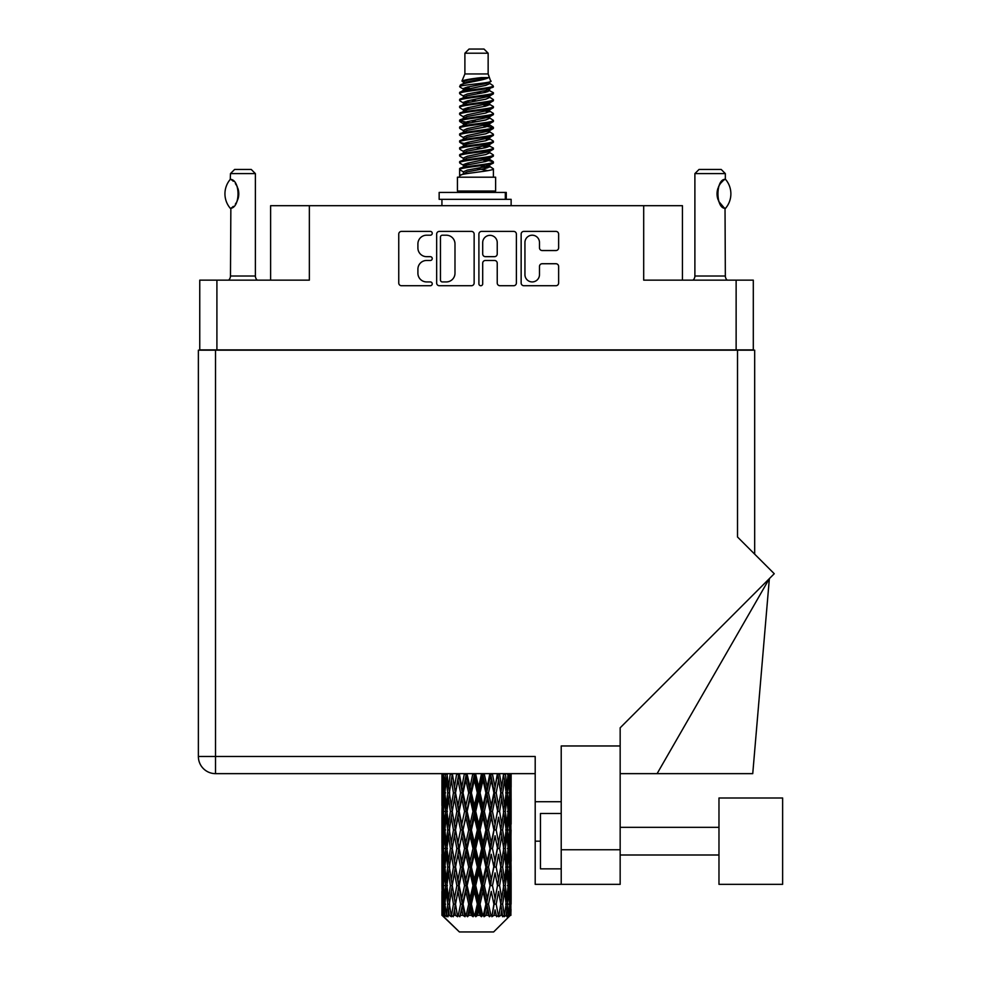 <?xml version="1.0" encoding="UTF-8"?>
<svg xmlns="http://www.w3.org/2000/svg" width="981" height="981" viewBox="0 0 981 981"><rect width="100%" height="100%" fill="white"/><g stroke="black" fill="none" stroke-linecap="round" stroke-linejoin="round"><path stroke-width="1.47" d="M524.945 274.668A7.272 7.272 0 0 0 532.217 281.927A7.272 7.272 0 0 0 539.476 274.668L539.476 266.44A2.722 2.722 0 0 1 542.199 263.73L555.92 263.73A2.722 2.722 0 0 1 558.63 266.44L558.63 283.019A2.722 2.722 0 0 1 555.92 285.729L523.866 285.729A2.722 2.722 0 0 1 521.144 283.019L521.144 234.116A2.722 2.722 0 0 1 523.866 231.393L555.92 231.393A2.722 2.722 0 0 1 558.63 234.116L558.63 247.837A2.722 2.722 0 0 1 555.92 250.547L542.199 250.547A2.722 2.722 0 0 1 539.476 247.837L539.476 242.466A7.272 7.272 0 0 0 532.217 235.207A7.272 7.272 0 0 0 524.945 242.466L524.945 274.668M480.8 285.729A1.901 1.901 0 0 0 482.701 283.828L482.701 263.19A2.722 2.722 0 0 1 485.423 260.468L494.522 260.468A2.722 2.722 0 0 1 497.232 263.19L497.232 283.019A2.722 2.722 0 0 0 499.954 285.729L513.676 285.729A2.722 2.722 0 0 0 516.386 283.019L516.386 234.116A2.722 2.722 0 0 0 513.676 231.393L481.622 231.393A2.722 2.722 0 0 0 478.9 234.116L478.9 283.828A1.901 1.901 0 0 0 480.8 285.729M753.298 350.18L753.298 280.149L753.298 349.898L199.756 349.898L199.756 280.149L199.756 350.18M474.142 283.019L474.142 234.116A2.722 2.722 0 0 0 471.432 231.393L439.378 231.393A2.722 2.722 0 0 0 436.655 234.116L436.655 283.019A2.722 2.722 0 0 0 439.378 285.729L471.432 285.729A2.722 2.722 0 0 0 474.142 283.019M426.6 235.207L430.34 235.207A1.901 1.901 0 0 0 432.241 233.306A1.901 1.901 0 0 0 430.34 231.393L401.474 231.393A2.722 2.722 0 0 0 398.752 234.116L398.752 283.019A2.722 2.722 0 0 0 401.474 285.729L430.34 285.729A1.901 1.901 0 0 0 432.241 283.828A1.901 1.901 0 0 0 430.34 281.927L426.6 281.927A8.694 8.694 0 0 1 417.906 273.233L417.906 269.162A8.694 8.694 0 0 1 426.6 260.468L430.34 260.468A1.901 1.901 0 0 0 432.241 258.567A1.901 1.901 0 0 0 430.34 256.666L426.6 256.666A8.694 8.694 0 0 1 417.906 247.972L417.906 243.901A8.694 8.694 0 0 1 426.6 235.207M736.13 349.898L736.13 280.149L643.695 280.149L643.695 205.703L309.358 205.703L309.358 280.149L216.911 280.149L216.911 349.898M270.609 280.149L270.609 205.703L309.358 205.703M643.695 205.703L682.445 205.703L682.445 280.149M442.357 235.207A1.901 1.901 0 0 0 440.457 237.108L440.457 280.026A1.901 1.901 0 0 0 442.357 281.927L446.306 281.927A8.694 8.694 0 0 0 454.988 273.233L454.988 243.901A8.694 8.694 0 0 0 446.306 235.207L442.357 235.207M497.232 242.601A7.272 7.272 0 0 0 489.973 235.342A7.272 7.272 0 0 0 482.701 242.601L482.701 253.944A2.722 2.722 0 0 0 485.423 256.666L494.522 256.666A2.722 2.722 0 0 0 497.232 253.944L497.232 242.601M736.13 280.149L753.298 280.149M199.756 280.149L216.911 280.149M782.63 884.347L782.63 797.994L718.975 797.994L718.975 884.347L782.63 884.347L718.975 884.347M561.218 868.847L540.457 868.847L540.457 813.494L561.218 813.494M620.164 884.347L561.218 884.347L561.218 849.754L620.164 849.754L620.164 884.347L535.197 884.347L535.197 756.474L215.526 756.474L215.526 350.18L754.683 350.18L754.683 554.155L754.683 391.689M737.516 350.18L737.516 536.999L774.254 573.726L620.164 727.804L620.164 745.965L561.218 745.965L561.218 849.754M620.164 745.965L620.164 849.754M535.197 773.641L215.526 773.641A17.155 17.155 0 0 1 198.37 756.474L198.37 350.18L215.526 350.18M561.218 801.735L535.197 801.735M657.098 773.641L769.362 578.618L752.746 773.641L620.164 773.641M198.37 756.474A17.155 17.155 0 0 0 215.526 773.641L215.526 756.474L198.37 756.474A17.155 17.155 0 0 0 215.526 773.641M230.277 208.291L230.277 208.291A22.281 22.281 0 0 1 230.277 179.364L230.854 179.364C240.394 180.516 240.406 207.163 230.854 208.291L230.474 276.004A5.53 5.53 0 0 1 228.598 280.149M230.474 276.004L255.379 276.004A5.53 5.53 0 0 0 257.255 280.149M255.379 276.004L255.379 173.6L230.474 173.6L230.277 179.364M230.474 173.6L234.631 169.443L251.234 169.443L255.379 173.6M230.854 179.364A17.155 17.155 0 0 1 231.774 180.001M232.141 180.271A17.155 17.155 0 0 1 233.282 181.252L233.012 180.995M235.342 183.533A17.155 17.155 0 0 1 237.476 187.285M237.868 188.315A17.155 17.155 0 0 1 238.775 193.833L237.868 188.327M238.101 198.616L238.775 193.882A17.155 17.155 0 0 1 237.868 199.351L237.905 199.241M237.476 200.382A17.155 17.155 0 0 1 235.366 204.097M233.282 206.415A17.155 17.155 0 0 1 232.141 207.383M231.786 207.653A17.155 17.155 0 0 1 230.854 208.291L231.774 207.665M237.476 187.273L237.144 186.537M236.985 186.182L235.366 183.57M232.877 180.884L232.166 180.296M464.896 53.207L488.146 53.207L484.001 49.05L469.053 49.05L464.896 53.207L464.896 73.955L461.953 81.067L464.381 82.76M488.146 53.207L488.146 73.955L464.896 73.955M495.626 177.193L457.428 177.193L457.428 191.037L495.626 191.037L495.626 177.193M461.99 191.037L461.99 192.423M491.052 191.037L491.052 192.423M488.575 77.609L467.238 81.901L460.114 85.519C459.905 83.14 483.964 80.565 488.575 77.609L481.34 77.609C470.647 78.823 464.185 79.976 461.953 81.067M460.114 85.519L460.064 87.137L464.381 89.688M488.146 73.955L490.794 81.521L485.816 83.63L467.238 87.088L463.388 88.817L463.927 89.443M491.089 81.067C492.523 83.078 459.047 84.918 459.635 86.659M492.94 85.519L493.406 86.659L492.119 86.659L492.94 85.519L489.114 83.005L489.666 83.63L485.816 85.359L463.927 89.921L459.635 92.704L460.064 94.066L463.927 96.371M485.828 159.731L493.406 161.902C494.449 164.207 458.593 166.512 459.635 168.818L459.635 169.688L463.388 171.847L463.388 173.269M488.661 158.873L489.666 159.744L485.816 161.473L467.238 164.931L459.635 168.818M493.406 161.902L492.977 163.251L485.816 166.66L467.238 170.118L463.388 171.847M493.406 162.772C494.449 165.078 458.593 167.383 459.635 169.688L459.635 177.193M493.406 168.818C494.449 171.123 458.593 173.441 459.635 175.746L467.238 171.847L485.816 168.389L489.666 166.66L489.114 166.034L493.406 168.818L493.406 177.193M492.119 86.659C486.257 88.67 458.605 90.693 459.635 92.704M459.635 93.575C458.593 91.27 494.449 88.964 493.406 86.659L485.816 90.546L467.238 94.004L463.388 95.733L463.388 97.462M485.828 88.817L493.406 92.704C494.449 95.01 458.593 97.327 459.635 99.633L460.064 100.982L464.381 103.52M489.114 89.921L489.666 90.546L485.816 92.275L467.238 95.733L459.635 99.633M493.406 92.704L492.977 94.066L489.114 96.371L467.238 100.92L463.388 102.662L463.927 103.287M493.406 93.575C494.449 95.88 458.593 98.186 459.635 100.491M489.114 96.837L493.406 99.633C494.449 101.938 458.593 104.244 459.635 106.549L460.064 107.898L464.381 110.436M489.666 95.733L489.666 97.462L485.816 99.191L467.238 102.662L459.635 106.549M493.406 99.633L492.977 100.982L489.114 103.287L467.238 107.849L463.388 109.578L463.927 110.203M493.406 100.491C494.449 102.797 458.593 105.102 459.635 107.407M489.666 102.662L489.666 104.391L493.406 106.549C494.449 108.854 458.593 111.16 459.635 113.465L460.064 114.814L463.927 117.119M489.666 104.391L485.816 106.12L467.238 109.578L459.635 113.465M493.406 106.549L492.977 107.898L489.114 110.203L467.238 114.765L463.388 116.494L463.388 118.223M493.406 107.407C494.449 109.713 458.593 112.03 459.635 114.336M488.661 110.436L493.406 113.465C494.449 115.77 458.593 118.076 459.635 120.381L460.064 121.742L464.381 124.28M489.114 110.681L489.666 111.307L485.816 113.036L467.238 116.494L459.635 120.381M493.406 113.465L492.977 114.814L489.114 117.119L467.238 121.681L463.388 123.41L463.927 124.047M493.406 114.336C494.449 116.641 458.593 118.946 459.635 121.252M489.114 117.597L493.406 120.381C494.449 122.686 458.593 125.004 459.635 127.309L460.064 128.658L464.381 131.196M489.666 116.494L489.666 118.223L485.816 119.952L467.238 123.41L459.635 127.309M493.406 120.381L492.977 121.742L489.114 124.047L467.238 128.609L463.388 130.338L463.927 130.964M493.406 121.252C494.449 123.557 458.593 125.862 459.635 128.168M488.661 124.28L493.406 127.309C494.449 129.615 458.593 131.92 459.635 134.225L460.064 135.574L463.927 137.88M489.114 124.513L489.666 125.139L485.816 126.868L467.238 130.338L459.635 134.225M493.406 127.309L492.977 128.658L489.114 130.964L467.238 135.525L463.388 137.254L463.388 138.983M493.406 128.168C494.449 130.473 458.593 132.778 459.635 135.096M489.114 131.429L493.406 134.225C494.449 136.531 458.593 138.836 459.635 141.141L460.064 142.49L467.214 144.17M489.666 130.338L489.666 132.067L485.816 133.796L467.238 137.254L459.635 141.141M493.406 134.225L492.977 135.574L489.114 137.88L467.238 142.441L463.388 144.17L464.381 145.041M493.406 135.096C494.449 137.401 458.593 139.707 459.635 142.012M488.661 138.113L493.406 141.141C494.449 143.447 458.593 145.752 459.635 148.057L460.064 149.419L463.927 151.724M489.114 138.358L489.666 138.983L485.816 140.712L467.238 144.17L459.635 148.057M493.406 141.141L492.977 142.49L489.114 144.796L467.238 149.357L463.388 151.086L463.388 152.815M493.406 142.012C494.449 144.317 458.593 146.623 459.635 148.928M485.828 144.17L493.406 148.057C494.449 150.375 458.593 152.68 459.635 154.986L460.064 156.335L463.927 158.64M489.114 145.274L489.666 145.899L485.816 147.628L467.238 151.086L459.635 154.986M493.406 148.057L492.977 149.419L489.114 151.724L467.238 156.286L463.388 158.015L463.388 159.744M493.406 148.928C494.449 151.233 458.593 153.539 459.635 155.844M489.114 152.19L493.406 154.986C494.449 157.291 458.593 159.596 459.635 161.902L460.064 163.251L464.381 165.789M489.666 151.086L489.666 152.815L485.816 154.544L467.238 158.015L459.635 161.902M493.406 154.986L492.977 156.335L489.114 158.64L467.238 163.202L463.388 164.931L463.927 165.556M493.406 155.844C494.449 158.149 458.593 160.467 459.635 162.772M465.227 87.628L469.605 88.315M463.829 88.241L467.214 88.817M483.449 91.049L487.815 91.736M465.227 101.472L469.605 102.159M485.828 104.378L489.212 104.955M463.829 102.085L467.214 102.662M483.449 104.881L487.815 105.568M465.227 108.388L469.605 109.075M485.828 111.307L489.212 111.871M463.829 109.001L467.214 109.578M459.979 120.822L469.605 122.919M485.828 125.139L489.212 125.715M463.829 122.846L467.214 123.422M483.449 125.642L493.063 127.738M485.828 138.983L489.212 139.547M465.227 142.981L469.605 143.667M485.828 145.899L489.212 146.476M483.449 146.402L487.815 147.089M483.449 160.234L487.815 160.921M465.227 163.741L469.605 164.428M479.881 165.789L489.212 167.224M463.829 164.354L467.214 164.931M483.449 167.162L487.815 167.849M511.015 909.522L510.794 915.347L510.341 904.126L510.843 891.386L510.893 915.347M511.126 872.845L511.126 898.351L511.089 867.057L510.843 879.785L510.341 867.057L510.843 854.292L511.089 867.057M511.089 829.963L510.843 842.716L510.341 829.963L510.843 817.198L511.126 861.257L510.991 848.491L509.47 848.491M511.126 798.657L511.126 824.163L511.089 792.869L510.843 805.634L510.341 792.869L510.843 780.128L511.089 792.869L511.003 773.641M511.126 773.641L511.126 787.081M442.664 773.641L442.198 787.081L441.953 774.328L442.026 806.026M493.639 931.95L510.328 915.347L493.639 931.95L459.402 931.95L442.063 915.347L442.198 909.914L442.37 915.347L444.05 916.732L442.921 915.347L442.394 904.126L443.02 891.386L443.878 904.126L442.921 915.347M453.443 829.963L451.309 842.716L449.359 829.963L451.309 817.198L453.443 829.963L455.356 829.963L454.473 835.763L456.852 848.491L454.473 861.257L452.253 848.491L455.356 829.963L452.253 811.422L454.473 798.657L456.852 811.422L454.473 824.163L453.038 816.057M453.443 867.057L451.309 879.785L449.359 867.057L451.309 854.292L453.443 867.057L455.356 867.057L453.038 880.95L454.473 872.845L456.852 885.585L454.473 898.351L452.253 885.585L455.356 867.057L453.038 853.127M441.953 774.328L441.965 773.641M442.701 774.328L444.356 774.328M442.578 788.589L442.198 787.081M442.051 792.869L443.571 792.869M441.953 811.422L442.198 798.657L442.701 811.422L442.198 824.163L441.953 811.422L441.953 848.491L442.198 835.763L442.701 848.491L442.198 861.257L441.953 848.491M442.394 792.869L443.02 780.128L443.878 792.869L443.02 805.634L442.394 792.869M445.509 773.641L444.356 787.081L443.424 773.641M445.57 774.328L447.422 774.328M445.116 790.416L444.356 787.081M443.608 777.651L443.02 780.128M443.878 792.869L445.644 792.869M443.608 808.111L443.02 805.634M442.578 797.136L442.198 798.657M442.701 811.422L444.356 811.422M442.051 829.963L443.571 829.963M442.578 825.683L442.198 824.163M442.394 829.963L443.02 817.198L443.878 829.963L443.02 842.716L442.394 829.963M443.375 811.422L444.356 798.657L445.57 811.422L444.356 824.163L443.375 811.422M444.884 792.869L446.208 780.128L447.753 792.869L446.208 805.634L444.884 792.869M450.291 773.641L448.538 787.081L446.968 773.641M450.389 774.328L452.315 774.328L451.309 780.128L453.443 792.869L451.309 805.634L449.359 792.869L451.309 780.128M447.753 792.869L449.654 792.869L448.538 787.081M447.091 775.996L446.208 780.128M447.091 809.766L446.208 805.634M445.116 795.309L444.356 798.657M445.57 811.422L447.422 811.422M445.116 827.51L444.356 824.163M443.608 814.733L443.02 817.198M443.878 829.963L445.644 829.963M442.578 834.242L442.198 835.763M442.701 848.491L444.356 848.491M443.608 845.193L443.02 842.716M442.026 853.887L441.953 885.585L442.198 872.845L442.701 885.585L442.198 898.351L441.953 885.585M442.051 867.057L443.571 867.057M442.578 862.777L442.198 861.257M443.375 848.491L444.356 835.763L445.57 848.491L444.356 861.257L443.375 848.491M444.884 829.963L446.208 817.198L447.753 829.963L446.208 842.716L444.884 829.963M446.882 811.422L448.538 798.657L450.389 811.422L448.538 824.163L446.882 811.422M456.717 773.641L454.473 787.081L452.364 773.641M456.852 774.328L458.728 774.328L458.593 773.641L457.98 780.128L460.58 792.869L457.98 805.634L455.527 792.869L457.98 780.128M453.443 792.869L455.356 792.869L453.038 778.975M455.527 792.869L454.473 787.081M450.389 811.422L452.315 811.422L451.309 805.634M449.654 792.869L448.538 798.657M447.753 829.963L449.654 829.963L448.538 824.163M447.091 813.077L446.208 817.198M447.091 846.836L446.208 842.716M445.116 832.415L444.356 835.763M445.57 848.491L447.422 848.491M442.394 867.057L443.02 854.292L443.878 867.057L443.02 879.785L442.394 867.057M443.608 851.802L443.02 854.292M443.878 867.057L445.644 867.057M445.116 864.604L444.356 861.257M442.578 871.324L442.198 872.845M442.701 885.585L444.356 885.585M443.608 882.275L443.02 879.785M442.026 890.993L442.063 915.347M442.051 904.126L443.571 904.126M442.578 899.871L442.198 898.351M444.884 867.057L446.208 854.292L447.753 867.057L446.208 879.785L444.884 867.057M446.882 848.491L448.538 835.763L450.389 848.491L448.538 861.257L446.882 848.491M464.393 773.641L461.793 787.081L459.292 773.641M464.553 774.328L466.257 774.328L466.11 773.641M472.842 773.641L470.046 787.081L467.128 774.328L466.208 773.641M459.145 774.328L458.863 773.641M460.58 792.869L462.382 792.869L458.728 774.328L454.473 798.657M463.032 792.869L465.828 780.128L468.71 792.869L465.828 805.634L463.032 792.869L462.382 792.869L461.793 787.081M456.852 811.422L458.728 811.422L455.356 792.869L453.038 806.787M459.145 811.422L461.793 798.657L464.553 811.422L461.793 824.163L457.98 805.634M455.527 829.963L454.473 824.163L455.356 829.963L458.728 811.422L457.98 817.198L460.58 829.963L457.98 842.716L455.527 829.963L457.98 817.198M452.315 811.422L451.309 817.198M450.389 848.491L452.315 848.491L451.309 842.716M449.654 829.963L448.538 835.763M447.753 867.057L449.654 867.057L448.538 861.257M447.091 850.159L446.208 854.292M443.375 885.585L444.356 872.845L445.57 885.585L444.356 898.351L443.375 885.585M445.116 869.509L444.356 872.845M445.57 885.585L447.422 885.585M447.091 883.93L446.208 879.785M443.608 888.896L443.02 891.386M443.878 904.126L445.644 904.126M445.116 901.686L444.356 898.351M509.593 915.347L510.794 915.347M442.578 908.406L442.198 909.914M446.882 885.585L448.538 872.845L450.389 885.585L448.538 898.351L446.882 885.585M467.128 774.328L467.287 773.641M443.105 915.347L444.712 916.732L443.915 915.347L444.356 909.914L444.847 915.347L446.796 916.732L444.884 904.126L446.208 891.386L447.753 904.126L446.38 915.347L448.084 916.732L448.538 909.914L449.298 915.347L451.419 916.732L449.359 904.126L451.309 891.386L453.443 904.126L451.554 915.347L453.247 916.732L454.473 909.914L455.466 915.347L457.612 916.732L455.527 904.126L457.98 891.386L460.58 904.126L458.286 915.347L459.868 916.732L461.793 909.914L462.958 915.347L464.994 916.732L465.485 915.347L463.032 904.126L465.828 891.386L468.71 904.126L466.171 915.347L467.545 916.732L468.795 915.347L470.046 909.914L471.297 915.347L473.1 916.732L473.995 915.347L471.383 904.126L474.35 891.386L477.342 904.126L474.706 915.347L475.773 916.732L477.428 915.347L478.691 909.914L479.967 915.347L481.426 916.732L482.652 915.347L480.052 904.126L483.008 891.386L485.914 904.126L483.363 915.347L484.062 916.732L486 915.347L487.214 909.914L488.415 915.347L489.445 916.732L490.929 915.347L488.501 904.126L491.248 891.386L493.897 904.126L491.861 916.732L493.97 915.347L495.062 909.914L496.644 916.732L498.299 915.347L496.19 904.126L498.581 891.386L500.788 904.126L498.704 916.732L500.862 915.347L501.745 909.914L502.579 916.732L504.295 915.347L502.652 904.126L504.516 891.386L506.159 904.126L504.16 916.732L506.208 915.347L506.846 909.914L506.883 916.732L508.55 915.347L507.471 904.126L508.685 891.386L509.666 904.126L508.82 915.347L507.876 916.732L509.691 915.347L510.034 909.914L510.328 915.347L509.691 915.347M442.37 915.347L459.402 931.95M507.435 915.347L506.208 915.347M502.591 915.347L500.862 915.347M496.116 915.347L493.97 915.347M491.579 915.347L490.929 915.347M488.415 915.347L486 915.347M483.363 915.347L482.652 915.347M479.967 915.347L477.428 915.347M474.706 915.347L473.995 915.347M471.297 915.347L468.795 915.347M466.171 915.347L465.485 915.347M462.958 915.347L460.653 915.347M455.466 915.347L453.504 915.347M449.298 915.347L447.802 915.347M444.847 915.347L443.915 915.347M473.001 774.328L474.436 774.328L474.277 773.641M481.512 773.641L478.691 787.081L475.711 774.328L474.424 773.641M468.71 792.869L470.304 792.869L466.257 774.328L465.828 780.128M471.383 792.869L474.35 780.128L477.342 792.869L474.35 805.634L471.383 792.869L470.304 792.869L470.046 787.081M464.553 811.422L466.257 811.422L462.382 792.869L461.793 798.657M467.128 811.422L470.046 798.657L473.001 811.422L470.046 824.163L467.128 811.422L466.257 811.422L465.828 805.634M460.58 829.963L462.382 829.963L458.728 811.422L466.404 773.641M463.032 829.963L465.828 817.198L468.71 829.963L465.828 842.716L463.032 829.963L462.382 829.963L461.793 824.163M456.852 848.491L458.728 848.491L455.356 829.963L453.038 843.868M459.145 848.491L461.793 835.763L464.553 848.491L461.793 861.257L457.98 842.716M455.527 867.057L457.98 854.292L460.58 867.057L457.98 879.785L454.473 861.257M452.315 848.491L451.309 854.292M450.389 885.585L452.315 885.585L451.309 879.785M449.654 867.057L448.538 872.845M447.091 887.253L446.208 891.386M447.753 904.126L449.654 904.126L448.538 898.351M445.116 906.579L444.356 909.914M475.711 774.328L475.871 773.641M481.671 774.328L482.75 774.328L482.591 773.641M489.862 773.641L487.214 787.081L484.332 774.328L482.75 774.328L482.775 773.641M477.342 792.869L478.605 792.869L474.436 774.328L474.35 780.128M480.052 792.869L483.008 780.128L485.914 792.869L483.008 805.634L480.052 792.869L478.605 792.869L478.691 787.081M473.001 811.422L474.436 811.422L470.304 792.869L470.046 798.657M475.711 811.422L478.691 798.657L481.671 811.422L478.691 824.163L475.711 811.422L474.436 811.422L474.35 805.634M468.71 829.963L470.304 829.963L466.257 811.422L465.828 817.198M471.383 829.963L474.35 817.198L477.342 829.963L474.35 842.716L471.383 829.963L470.304 829.963L470.046 824.163M464.553 848.491L466.257 848.491L462.382 829.963L461.793 835.763M467.128 848.491L470.046 835.763L473.001 848.491L470.046 861.257L467.128 848.491L466.257 848.491L465.828 842.716M460.58 867.057L462.382 867.057L458.728 848.491L457.98 854.292M463.032 867.057L465.828 854.292L468.71 867.057L465.828 879.785L463.032 867.057L462.382 867.057L461.793 861.257M456.852 885.585L458.728 885.585L455.356 867.057L474.596 773.641M459.145 885.585L461.793 872.845L464.553 885.585L461.793 898.351L457.98 879.785M453.443 904.126L455.356 904.126L453.038 890.233M455.527 904.126L454.473 898.351M452.315 885.585L451.309 891.386M449.654 904.126L448.538 909.914M484.332 774.328L484.491 773.641M490.01 774.328L490.525 773.641M497.379 773.641L495.062 787.081L492.474 774.328L490.659 774.328L490.733 773.641M485.914 792.869L486.784 792.869L482.75 774.328L483.008 780.128M488.501 792.869L491.248 780.128L493.897 792.869L491.248 805.634L488.501 792.869L486.784 792.869L487.214 787.081M481.671 811.422L482.75 811.422L478.605 792.869L478.691 798.657M484.332 811.422L487.214 798.657L490.01 811.422L487.214 824.163L484.332 811.422L482.75 811.422L483.008 805.634M477.342 829.963L478.605 829.963L474.436 811.422L474.35 817.198M480.052 829.963L483.008 817.198L485.914 829.963L483.008 842.716L480.052 829.963L478.605 829.963L478.691 824.163M473.001 848.491L474.436 848.491L470.304 829.963L470.046 835.763M475.711 848.491L478.691 835.763L481.671 848.491L478.691 861.257L475.711 848.491L474.436 848.491L474.35 842.716M468.71 867.057L470.304 867.057L466.257 848.491L465.828 854.292M471.383 867.057L474.35 854.292L477.342 867.057L474.35 879.785L471.383 867.057L470.304 867.057L470.046 861.257M464.553 885.585L466.257 885.585L462.382 867.057L461.793 872.845M467.128 885.585L470.046 872.845L473.001 885.585L470.046 898.351L467.128 885.585L466.257 885.585L465.828 879.785M460.58 904.126L462.382 904.126L458.728 885.585L457.98 891.386M463.032 904.126L462.382 904.126L461.793 898.351M457.612 916.732L455.356 904.126L454.473 909.914M492.474 774.328L492.609 773.641M497.514 774.328L497.575 773.641M493.897 792.869L497.796 773.641L500.788 792.869L498.581 805.634L496.19 792.869L498.581 780.128L500.003 788.233L497.698 774.328L499.721 773.641M496.19 792.869L494.314 792.869L490.659 774.328L491.248 780.128M497.514 811.422L495.062 824.163L492.474 811.422L495.062 798.657L497.698 811.422L494.314 792.869L495.062 787.081M490.01 811.422L490.659 811.422L486.784 792.869L487.214 798.657M492.474 811.422L490.659 811.422L491.248 805.634M485.914 829.963L486.784 829.963L482.75 811.422L483.008 817.198M488.501 829.963L491.248 817.198L493.897 829.963L491.248 842.716L488.501 829.963L486.784 829.963L487.214 824.163M481.671 848.491L482.75 848.491L478.605 829.963L478.691 835.763M484.332 848.491L487.214 835.763L490.01 848.491L487.214 861.257L484.332 848.491L482.75 848.491L483.008 842.716M477.342 867.057L478.605 867.057L474.436 848.491L474.35 854.292M480.052 867.057L483.008 854.292L485.914 867.057L483.008 879.785L480.052 867.057L478.605 867.057L478.691 861.257M473.001 885.585L474.436 885.585L470.304 867.057L470.046 872.845M475.711 885.585L478.691 872.845L481.671 885.585L478.691 898.351L475.711 885.585L474.436 885.585L474.35 879.785M468.71 904.126L470.304 904.126L466.257 885.585L465.828 891.386M471.383 904.126L470.304 904.126L470.046 898.351M464.994 916.732L462.382 904.126L461.793 909.914M503.596 773.641L501.745 787.081L499.599 774.328M502.652 792.869L504.516 780.128L506.159 792.869L504.516 805.634L502.652 792.869L500.739 792.869L501.745 787.081M499.599 811.422L501.745 798.657L503.694 811.422L501.745 824.163L499.599 811.422L497.698 811.422L498.581 805.634M493.897 829.963L490.659 811.422L494.314 792.869L495.062 798.657M496.19 829.963L498.581 817.198L500.788 829.963L498.581 842.716L496.19 829.963L494.314 829.963L495.062 824.163M490.01 848.491L490.659 848.491L486.784 829.963L490.659 811.422L491.248 817.198M492.474 848.491L495.062 835.763L497.514 848.491L495.062 861.257L492.474 848.491L490.659 848.491L491.248 842.716M485.914 867.057L486.784 867.057L482.75 848.491L486.784 829.963L487.214 835.763M488.501 867.057L491.248 854.292L493.897 867.057L491.248 879.785L488.501 867.057L486.784 867.057L487.214 861.257M481.671 885.585L482.75 885.585L478.605 867.057L482.75 848.491L483.008 854.292M484.332 885.585L487.214 872.845L490.01 885.585L487.214 898.351L484.332 885.585L482.75 885.585L483.008 879.785M477.342 904.126L478.605 904.126L474.436 885.585L478.605 867.057L478.691 872.845M480.052 904.126L478.605 904.126L478.691 898.351M473.1 916.732L470.304 904.126L474.436 885.585L474.35 891.386M467.545 916.732L470.304 904.126L470.046 909.914M508.097 773.641L506.846 787.081L505.374 773.641M505.289 774.328L503.388 774.328L504.516 780.128M505.963 791.201L506.846 787.081M505.289 811.422L506.846 798.657L508.17 811.422L506.846 824.163L505.289 811.422L503.388 811.422L504.516 805.634M500.739 792.869L501.745 798.657M500.003 825.315L498.581 817.198M502.652 829.963L504.516 817.198L506.159 829.963L504.516 842.716L502.652 829.963L500.739 829.963L501.745 824.163M497.514 848.491L495.062 835.763M499.599 848.491L501.745 835.763L503.694 848.491L501.745 861.257L499.599 848.491L497.698 848.491L498.581 842.716M493.897 867.057L491.248 854.292M496.19 867.057L498.581 854.292L500.788 867.057L498.581 879.785L496.19 867.057L494.314 867.057L495.062 861.257M490.01 885.585L490.659 885.585L486.784 867.057L487.214 872.845M492.474 885.585L495.062 872.845L497.514 885.585L495.062 898.351L492.474 885.585L490.659 885.585L491.248 879.785M485.914 904.126L486.784 904.126L482.75 885.585L483.008 891.386M488.501 904.126L486.784 904.126L487.214 898.351M481.426 916.732L478.605 904.126L478.691 909.914M507.471 792.869L508.685 780.128L509.666 792.869L508.685 805.634L507.471 792.869L505.632 792.869M510.623 773.641L510.034 787.081L509.213 773.641M509.164 774.328L507.398 774.328M509.433 789.558L510.034 787.081M507.925 776.78L508.685 780.128M507.925 808.969L508.685 805.634M505.963 794.524L506.846 798.657M505.963 828.295L506.846 824.163M503.388 811.422L504.516 817.198M505.289 848.491L506.846 835.763L508.17 848.491L506.846 861.257L505.289 848.491L503.388 848.491L504.516 842.716M500.739 829.963L501.745 835.763M500.003 862.422L498.581 854.292M502.652 867.057L504.516 854.292L506.159 867.057L504.516 879.785L502.652 867.057L500.739 867.057L501.745 861.257M497.514 885.585L495.062 872.845M499.599 885.585L501.745 872.845L503.694 885.585L501.745 898.351L499.599 885.585L497.698 885.585L498.581 879.785M493.897 904.126L491.248 891.386M496.19 904.126L494.314 904.126L495.062 898.351M489.445 916.732L486.784 904.126L487.214 909.914M507.471 829.963L508.685 817.198L509.666 829.963L508.685 842.716L507.471 829.963L505.632 829.963M509.164 811.422L510.034 798.657L510.034 824.163L509.164 811.422L507.398 811.422M510.991 774.328L509.47 774.328M510.476 778.607L510.843 780.128M510.341 792.869L508.698 792.869M510.476 807.155L510.843 805.634M509.433 796.18L510.034 798.657M509.433 826.64L510.034 824.163M507.925 813.874L508.685 817.198M507.925 846.051L508.685 842.716M505.963 831.618L506.846 835.763M505.963 865.401L506.846 861.257M503.388 848.491L504.516 854.292M505.289 885.585L506.846 872.845L508.17 885.585L506.846 898.351L505.289 885.585L503.388 885.585L504.516 879.785M500.739 867.057L501.745 872.845M500.003 899.503L498.581 891.386M502.652 904.126L500.739 904.126L501.745 898.351M496.644 916.732L495.062 909.914M507.471 867.057L508.685 854.292L509.666 867.057L508.685 879.785L507.471 867.057L505.632 867.057M509.164 848.491L510.034 835.763L510.034 861.257L509.164 848.491L507.398 848.491M510.991 811.422L509.47 811.422M510.476 815.689L510.843 817.198M510.341 829.963L508.698 829.963M510.476 844.236L510.843 842.716M509.433 833.274L510.034 835.763M509.433 863.746L510.034 861.257M507.925 850.944L508.685 854.292M507.925 883.133L508.685 879.785M505.963 868.712L506.846 872.845M505.963 902.471L506.846 898.351M503.388 885.585L504.516 891.386M500.739 904.126L501.745 909.914M509.164 885.585L510.034 872.845L510.034 898.351L509.164 885.585L507.398 885.585M510.476 852.771L510.843 854.292M510.341 867.057L508.698 867.057M510.476 881.306L510.843 879.785M509.433 870.368L510.034 872.845M509.433 900.828L510.034 898.351M507.925 888.038L508.685 891.386M507.471 904.126L505.632 904.126M505.963 905.782L506.846 909.914M510.991 885.585L509.47 885.585M511.089 904.126L511.126 898.351M510.476 889.865L510.843 891.386M510.341 904.126L508.698 904.126M509.433 907.437L510.034 909.914M481.34 77.609L467.238 80.172L463.388 81.901L463.927 82.527M489.212 143.606L489.114 144.796M476.521 168.389L487.815 170.657M471.493 100.062L476.521 100.92M463.927 166.034L463.388 166.66L463.388 164.931M476.521 92.275L481.548 93.146M489.212 122.846L489.666 125.139M476.521 147.628L481.548 148.499M471.493 120.822L476.521 121.681M463.927 145.274L463.388 145.899L463.388 144.17M485.828 164.931L489.114 166.034M498.704 916.732L500.003 908.762M491.861 916.732L500.003 871.692M484.062 916.732L500.003 834.598M475.773 916.732L490.659 848.491L500.003 797.504M459.868 916.732L490.807 773.641M453.247 916.732L462.382 867.057L482.897 773.641M439.157 199.339L439.157 192.423L506.27 192.423L506.27 199.339L439.157 199.339M511.126 205.703L511.126 199.339L506.27 199.339M441.928 199.339L441.928 205.703M693.027 280.149A5.53 5.53 0 0 0 694.891 276.004L725.339 276.004A5.53 5.53 0 0 0 727.215 280.149M694.891 276.004L694.891 173.6L725.339 173.6L725.339 179.131L724.236 179.866M722.752 181.044L721.047 182.809M719.11 185.642L718.448 187.015A17.155 17.155 0 0 1 723.279 180.59M717.749 188.953L717.037 193.821L718.043 199.621A17.155 17.155 0 0 1 718.055 188.021M718.901 201.608L723.978 207.616M725.339 276.004L725.033 208.34A17.155 17.155 0 0 1 718.46 200.664M694.891 173.6L699.048 169.443L721.194 169.443L725.339 173.6M725.499 179.315A22.281 22.281 0 0 1 725.511 208.34L725.033 208.34C715.603 208.23 715.603 179.425 725.033 179.315A17.155 17.155 0 0 0 724.174 179.903M540.457 841.171L535.197 841.171M505.313 199.339L505.313 192.423M718.975 855.003L620.164 855.003M718.975 827.326L620.164 827.326M441.928 780.128L441.928 805.634M441.928 817.198L441.928 842.716M441.928 854.292L441.928 879.785M441.928 891.386L441.928 915.347M463.388 81.901L463.388 83.63M489.666 88.817L489.666 90.546M463.388 109.578L463.388 111.307M463.388 123.41L463.388 125.139M489.666 144.17L489.666 145.899M489.666 158.015L489.666 159.744M489.114 159.106L492.977 161.411M460.064 142.49L463.927 144.796M489.666 81.901L489.666 83.63M463.388 88.817L463.388 90.546M463.388 102.662L463.388 104.391M489.666 109.578L489.666 111.307M463.388 130.338L463.388 132.067M489.666 137.254L489.666 138.983M489.666 164.931L489.666 166.66"/></g></svg>
